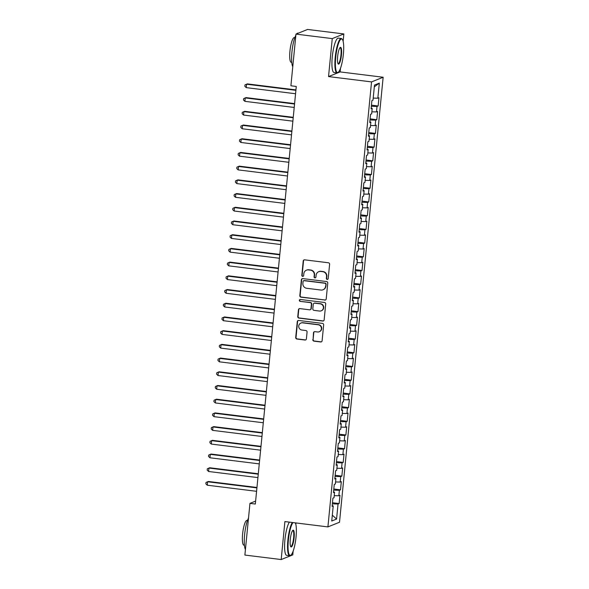 <?xml version="1.0" encoding="UTF-8"?>
<svg xmlns="http://www.w3.org/2000/svg" width="589" height="589" viewBox="0 0 589 589"><rect width="100%" height="100%" fill="white"/><g stroke="black" fill="none" stroke-linecap="round" stroke-linejoin="round"><path stroke-width="0.88" d="M327.189 279.407A0.95 0.928 -111.9 0 0 328.206 278.582L329.604 264.284A1.362 1.318 -111.9 0 0 328.419 262.775L304.668 259.837A1.362 1.318 -111.9 0 0 303.217 261.015L301.818 275.313A0.95 0.928 -111.9 0 0 303.092 276.315A0.95 0.928 -111.9 0 0 303.666 275.542L303.843 273.694A4.359 4.226 -111.9 0 1 308.489 269.909L310.469 270.152A4.359 4.226 -111.9 0 1 314.268 274.982L314.084 276.837A0.95 0.928 -111.9 0 0 315.365 277.831A0.95 0.928 -111.9 0 0 315.932 277.066L316.116 275.21A4.359 4.226 -111.9 0 1 320.755 271.433L322.735 271.676A4.359 4.226 -111.9 0 1 326.534 276.506L326.358 278.354A0.95 0.928 -111.9 0 0 327.189 279.407M318.715 271.691L319.024 271.566A4.359 4.226 -111.9 0 1 321.071 271.301L323.052 271.551A4.359 4.226 -111.9 0 1 326.851 276.381L326.667 278.229A0.95 0.928 -111.9 0 0 327.786 279.274M304.189 259.867A1.362 1.318 -111.9 0 0 303.534 260.89L302.128 275.188A0.95 0.928 -111.9 0 0 303.247 276.234M306.442 270.174L306.759 270.049A4.359 4.226 -111.9 0 1 308.805 269.784L310.778 270.027A4.359 4.226 -111.9 0 1 314.578 274.857L314.401 276.712A0.95 0.928 -111.9 0 0 315.513 277.758M312.803 339.632A1.362 1.318 -111.9 0 0 313.989 341.141L320.652 341.966A1.362 1.318 -111.9 0 0 322.102 340.788L323.663 324.907A1.362 1.318 -111.9 0 0 322.47 323.398L298.726 320.46A1.362 1.318 -111.9 0 0 297.276 321.638L295.715 337.519A1.362 1.318 -111.9 0 0 296.908 339.028L304.955 340.022A1.362 1.318 -111.9 0 0 306.405 338.844L307.068 332.049A1.362 1.318 -111.9 0 0 305.882 330.539L301.892 330.039A3.644 3.534 -111.9 0 1 300.891 323.067A3.644 3.534 -111.9 0 1 302.599 322.846L318.229 324.782A3.644 3.534 -111.9 0 1 319.238 331.754A3.644 3.534 -111.9 0 1 317.523 331.975L314.916 331.659A1.362 1.318 -111.9 0 0 313.466 332.837L313.112 339.507A1.362 1.318 -111.9 0 0 314.305 341.016L320.968 341.841A1.362 1.318 -111.9 0 0 321.447 341.811M255.332 504.037L296.274 86.458L290.9 85.788L295.965 34.11L332.255 38.602L328.537 76.577L371.549 81.9L327.911 526.905L284.899 521.574L281.181 559.55L244.884 555.059L249.957 503.374L255.332 504.037M324.753 300.118A1.362 1.318 -111.9 0 0 326.21 298.932L327.764 283.059A1.362 1.318 -111.9 0 0 326.578 281.549L302.827 278.604A1.362 1.318 -111.9 0 0 301.377 279.79L299.823 295.671A1.362 1.318 -111.9 0 0 301.008 297.18L325.069 299.992A1.362 1.318 -111.9 0 0 325.548 299.963M325.71 303.983L324.156 319.864A1.362 1.318 -111.9 0 1 322.706 321.042L298.954 318.104A1.362 1.318 -111.9 0 1 297.769 316.595L298.432 309.799A1.362 1.318 -111.9 0 1 299.889 308.614L309.519 309.807A1.362 1.318 -111.9 0 0 310.97 308.629L311.412 304.115A1.362 1.318 -111.9 0 0 310.226 302.606L300.199 301.369A0.95 0.928 -111.9 0 1 299.934 299.543A0.95 0.928 -111.9 0 1 300.383 299.484L324.524 302.474A1.362 1.318 -111.9 0 1 325.71 303.983M371.549 81.9L383.144 77.247L339.514 522.244L327.911 526.905M371.445 105.159L378.145 105.991L378.948 97.759L377.836 98.208L379.316 83.13L374.486 85.066L373.006 100.145L371.895 100.594L371.092 108.818L372.204 108.376L371.666 113.854L370.555 114.303L369.745 122.527L370.856 122.085L370.319 127.563L369.207 128.012L368.397 136.236L369.517 135.794L368.979 141.272L367.86 141.721L367.057 149.945L368.169 149.503L367.632 154.981L366.52 155.43L365.71 163.654L366.822 163.212L366.284 168.697L365.173 169.139L364.37 177.363L365.482 176.921L364.944 182.406L363.833 182.848L363.023 191.072L364.135 190.63L363.597 196.115L362.485 196.557L361.683 204.781L362.795 204.339L362.257 209.824L361.145 210.266L360.335 218.49L361.447 218.048L360.91 223.533L359.798 223.975L358.988 232.206L360.107 231.757L359.57 237.242L358.451 237.684L357.648 245.915L358.76 245.466L358.222 250.951L357.111 251.393L356.301 259.624L357.413 259.175L356.875 264.66L355.763 265.102L354.961 273.333L356.073 272.884L355.535 278.369L354.423 278.811L353.614 287.042L354.725 286.593L354.188 292.078L353.076 292.519L352.274 300.751L353.385 300.302L352.848 305.787L351.736 306.228L350.926 314.46L352.038 314.011L351.5 319.496L350.389 319.937L349.579 328.169L350.698 327.72L350.161 333.205L349.041 333.654L348.239 341.878L349.351 341.429L348.813 346.914L347.701 347.363L346.892 355.587L348.003 355.138L347.466 360.623L346.354 361.072L345.552 369.296L346.663 368.847L346.126 374.332L345.014 374.781L344.204 383.005L345.316 382.555L344.779 388.041L343.667 388.49L342.864 396.714L343.976 396.264L343.439 401.75L342.327 402.199L341.517 410.423L342.629 409.973L342.091 415.459L340.979 415.908L340.17 424.132L341.289 423.682L340.751 429.167L339.632 429.617L338.83 437.841L339.941 437.391L339.404 442.876L338.292 443.326L337.482 451.549L338.594 451.1L338.057 456.585L336.945 457.035L336.142 465.258L337.254 464.809L336.717 470.294L335.605 470.744L334.795 478.967L335.907 478.518L335.369 484.003L334.257 484.452L333.455 492.676L334.567 492.227L334.029 497.712L332.918 498.161L332.108 506.385L333.219 505.936L332.181 505.642M378.145 105.991L377.034 106.432L376.489 111.917L371.865 111.807M370.106 118.868L376.798 119.7L377.608 111.468L376.489 111.917M376.798 119.7L375.686 120.141L375.149 125.626L370.518 125.516M368.758 132.577L375.458 133.408L376.261 125.177L375.149 125.626M375.458 133.408L374.339 133.85L373.801 139.335L369.178 139.225M367.418 146.286L374.111 147.117L374.913 138.886L373.801 139.335M374.111 147.117L372.999 147.559L372.462 153.044L367.83 152.934M366.071 159.994L372.763 160.826L373.573 152.595L372.462 153.044M372.763 160.826L371.652 161.268L371.114 166.753L366.491 166.643M364.731 173.703L371.423 174.535L372.226 166.312L371.114 166.753M371.423 174.535L370.312 174.977L369.774 180.462L365.143 180.352M363.384 187.412L370.076 188.244L370.886 180.02L369.774 180.462M370.076 188.244L368.964 188.686L368.427 194.171L363.803 194.061M362.036 201.121L368.736 201.953L369.539 193.729L368.427 194.171M368.736 201.953L367.617 202.395L367.08 207.88L362.456 207.77M360.696 214.83L367.389 215.662L368.199 207.438L367.08 207.88M367.389 215.662L366.277 216.111L365.74 221.589L361.109 221.479M359.349 228.539L366.049 229.371L366.851 221.147L365.74 221.589M366.049 229.371L364.93 229.82L364.392 235.298L359.769 235.188M358.009 242.248L364.701 243.08L365.504 234.856L364.392 235.298M364.701 243.08L363.59 243.529L363.052 249.007L358.421 248.897M356.662 255.957L363.354 256.789L364.164 248.565L363.052 249.007M363.354 256.789L362.242 257.238L361.705 262.716L357.081 262.606M355.314 269.666L362.014 270.498L362.817 262.274L361.705 262.716M362.014 270.498L360.902 270.947L360.365 276.425L355.734 276.315M353.974 283.375L360.667 284.207L361.477 275.983L360.365 276.425M360.667 284.207L359.555 284.656L359.018 290.134L354.394 290.024M352.627 297.084L359.327 297.916L360.129 289.692L359.018 290.134M359.327 297.916L358.208 298.365L357.67 303.843L353.047 303.733M351.287 310.793L357.979 311.625L358.789 303.401L357.67 303.843M357.979 311.625L356.868 312.074L356.33 317.559L351.699 317.442M349.94 324.502L356.632 325.334L357.442 317.11L356.33 317.559M356.632 325.334L355.52 325.783L354.983 331.268L350.359 331.151M348.6 338.211L355.292 339.043L356.095 330.819L354.983 331.268M355.292 339.043L354.18 339.492L353.643 344.977L349.012 344.859M347.252 351.92L353.945 352.752L354.755 344.528L353.643 344.977M353.945 352.752L352.833 353.201L352.296 358.686L347.672 358.568M345.905 365.629L352.605 366.461L353.407 358.237L352.296 358.686M352.605 366.461L351.493 366.91L350.956 372.395L346.325 372.277M344.565 379.345L351.258 380.17L352.067 371.946L350.956 372.395M351.258 380.17L350.146 380.619L349.608 386.104L344.985 385.986M343.218 393.054L349.918 393.879L350.72 385.655L349.608 386.104M349.918 393.879L348.798 394.328L348.261 399.813L343.637 399.695M341.878 406.763L348.57 407.588L349.38 399.364L348.261 399.813M348.57 407.588L347.458 408.037L346.921 413.522L342.29 413.404M340.53 420.472L347.223 421.297L348.033 413.073L346.921 413.522M347.223 421.297L346.111 421.746L345.574 427.231L340.95 427.113M339.19 434.181L345.883 435.006L346.685 426.782L345.574 427.231M345.883 435.006L344.771 435.455L344.234 440.94L339.603 440.822M337.843 447.89L344.536 448.715L345.345 440.491L344.234 440.94M344.536 448.715L343.424 449.164L342.886 454.649L338.263 454.531M336.496 461.599L343.196 462.424L343.998 454.2L342.886 454.649M343.196 462.424L342.084 462.873L341.546 468.358L336.915 468.24M335.156 475.308L341.848 476.133L342.658 467.909L341.546 468.358M341.848 476.133L340.736 476.582L340.199 482.067L335.575 481.949M333.808 489.017L340.508 489.842L341.311 481.618L340.199 482.067M340.508 489.842L339.389 490.291L338.852 495.776L334.228 495.658M332.468 502.726L339.161 503.551L339.971 495.327L338.852 495.776M339.161 503.551L338.049 504L336.569 519.078L331.74 521.022L333.219 505.936M334.567 492.227L333.521 491.933M338.049 504L332.358 503.86M336.569 519.078L332.321 515.139M335.907 478.518L334.869 478.224M339.389 490.291L333.698 490.151M337.254 464.809L336.216 464.515M340.736 476.582L335.045 476.442M338.594 451.1L337.556 450.806M342.084 462.873L336.385 462.733M339.941 437.391L338.903 437.097M343.424 449.164L337.733 449.024M341.289 423.682L340.243 423.388M344.771 435.455L339.073 435.315M342.629 409.973L341.591 409.679M346.111 421.746L340.42 421.606M343.976 396.264L342.931 395.97M347.458 408.037L341.767 407.897M345.316 382.555L344.278 382.261M348.798 394.328L343.107 394.188M346.663 368.847L345.625 368.552M350.146 380.619L344.455 380.479M348.003 355.138L346.965 354.843M351.493 366.91L345.795 366.77M349.351 341.429L348.313 341.134M352.833 353.201L347.142 353.061M350.698 327.72L349.652 327.425M354.18 339.492L348.482 339.352M352.038 314.011L351 313.716M355.52 325.783L349.829 325.643M353.385 300.302L352.34 300.007M356.868 312.074L351.177 311.934M354.725 286.593L353.687 286.298M358.208 298.365L352.517 298.225M356.073 272.884L355.034 272.589M359.555 284.656L353.864 284.516M357.413 259.175L356.374 258.88M360.902 270.947L355.204 270.807M358.76 245.466L357.722 245.171M362.242 257.238L356.551 257.099M360.107 231.757L359.062 231.462M363.59 243.529L357.898 243.39M361.447 218.048L360.409 217.753M364.93 229.82L359.238 229.681M362.795 204.339L361.749 204.044M366.277 216.111L360.586 215.972M364.135 190.63L363.096 190.335M367.617 202.395L361.926 202.263M365.482 176.921L364.444 176.626M368.964 188.686L363.273 188.554M366.822 163.212L365.784 162.917M370.312 174.977L364.613 174.845M368.169 149.503L367.131 149.208M371.652 161.268L365.96 161.128M369.517 135.794L368.471 135.499M372.999 147.559L367.308 147.419M370.856 122.085L369.818 121.79M374.339 133.85L368.648 133.71M372.204 108.376L371.158 108.082M375.686 120.141L369.995 120.001M377.034 106.432L371.335 106.292M255.619 501.099L249.957 503.374M281.181 559.55L292.777 554.89L293.145 551.171M343.129 41.34L343.858 33.941L332.255 38.602M343.858 33.941L307.568 29.45L295.965 34.11M328.537 76.577L340.133 71.917L340.486 68.331M340.133 71.917L383.144 77.247M295.788 524.181L295.914 522.936M379.316 83.13L374.317 86.841M377.836 98.208L373.212 98.098M302.348 278.634A1.362 1.318 -111.9 0 0 301.693 279.665L300.132 295.545A1.362 1.318 -111.9 0 0 301.318 297.055L325.069 299.992M325.769 284.31A0.95 0.928 -111.9 0 0 324.937 283.25L304.093 280.673A0.95 0.928 -111.9 0 0 303.077 281.498L302.886 283.449A4.359 4.226 -111.9 0 0 306.685 288.279L320.939 290.046A4.359 4.226 -111.9 0 0 325.577 286.261L326.085 284.185A0.95 0.928 -111.9 0 0 325.253 283.125L324.937 283.25M303.644 280.732L303.961 280.6A0.95 0.928 -111.9 0 1 304.41 280.548L325.253 283.125M322.978 289.781L323.295 289.655A4.359 4.226 -111.9 0 0 325.894 286.136L325.577 286.261M326.085 284.185L325.894 286.136M299.411 308.643A1.362 1.318 -111.9 0 0 298.748 309.674L298.086 316.47A1.362 1.318 -111.9 0 0 299.271 317.979L323.015 320.917A1.362 1.318 -111.9 0 0 323.494 320.887M310.153 309.726L310.469 309.6A1.362 1.318 -111.9 0 0 311.279 308.496L311.721 303.99A1.362 1.318 -111.9 0 0 310.536 302.481L300.199 301.369M300.096 299.492A0.95 0.928 -111.9 0 0 300.508 301.244M319.51 311.044A3.644 3.534 -111.9 0 0 323.376 306.994A3.644 3.534 -111.9 0 0 320.217 303.843L314.71 303.166A1.362 1.318 -111.9 0 0 313.26 304.344L312.818 308.857A1.362 1.318 -111.9 0 0 314.003 310.366L319.51 311.044M321.219 310.823L321.535 310.697A3.644 3.534 -111.9 0 0 320.534 303.718L320.217 303.843M314.07 303.247L314.386 303.121A1.362 1.318 -111.9 0 1 315.019 303.041L320.534 303.718M314.445 331.688A1.362 1.318 -111.9 0 0 313.782 332.711L313.112 339.507M319.238 331.754L319.547 331.629A3.644 3.534 -111.9 0 0 318.546 324.657L318.229 324.782M300.891 323.067L301.2 322.941A3.644 3.534 -111.9 0 1 302.908 322.72L318.546 324.657M298.248 320.49A1.362 1.318 -111.9 0 0 297.585 321.513L296.031 337.394A1.362 1.318 -111.9 0 0 297.217 338.903L305.264 339.897A1.362 1.318 -111.9 0 0 305.743 339.868M295.936 89.911L247.365 83.896L246.585 84.212L246.246 87.636L295.56 93.747M295.899 90.316L246.585 84.212L244.972 84.926L244.84 86.296L246.246 87.636M294.596 103.62L246.025 97.605L245.238 97.921L244.906 101.345L294.213 107.456M294.552 104.025L245.238 97.921L243.625 98.635L243.493 100.005L244.906 101.345M293.248 117.329L244.678 111.314L243.898 111.63L243.559 115.054L292.873 121.165M293.212 117.734L243.898 111.63L242.285 112.344L242.145 113.714L243.559 115.054M335.723 57.28A16.919 3.63 97.1 0 0 338.314 72.219A16.919 3.63 97.1 0 0 343.372 54.21A16.919 3.63 97.1 0 0 342.371 39.463A16.919 3.63 97.1 0 0 335.723 57.28M338.314 72.219L337.88 72.58A17.331 3.718 -82.9 0 1 337.018 72.896A17.331 3.718 -82.9 0 1 335.229 57.266A17.331 3.718 -82.9 0 1 341.274 38.491A17.331 3.718 -82.9 0 1 342.032 39.014L342.371 39.463M337.637 56.515A8.46 1.819 -82.9 0 1 340.17 47.503A8.46 1.819 -82.9 0 1 341.458 54.976A8.46 1.819 -82.9 0 1 338.138 63.884A8.46 1.819 -82.9 0 1 337.637 56.515M337.976 63.605A8.04 1.73 97.1 0 0 338.16 63.678A8.04 1.73 97.1 0 0 340.965 54.968A8.04 1.73 97.1 0 0 340.133 47.716A8.04 1.73 97.1 0 0 339.941 47.738M292.77 66.697A17.331 3.718 -82.9 0 1 291.945 51.906A17.331 3.718 -82.9 0 1 295.855 35.222M291.769 62.405L291.238 62.338A12.479 2.68 -82.9 0 1 289.95 51.088A12.479 2.68 -82.9 0 1 294.309 37.563L294.839 37.63M337.018 72.896L334.059 72.528A17.331 3.718 -82.9 0 1 332.27 56.905A17.331 3.718 -82.9 0 1 338.322 38.123L341.274 38.491M296.804 33.772A17.331 3.718 -82.9 0 1 297.997 33.131L298.299 33.168M292.983 522.576A16.919 3.63 97.1 0 0 288.382 540.12A16.919 3.63 97.1 0 0 290.973 555.059A16.919 3.63 97.1 0 0 296.031 537.043A16.919 3.63 97.1 0 0 295.354 522.87M290.973 555.059L290.539 555.412A17.331 3.718 -82.9 0 1 289.67 555.736A17.331 3.718 -82.9 0 1 287.881 540.106A17.331 3.718 -82.9 0 1 292.335 522.495M290.296 539.347A8.46 1.819 -82.9 0 1 292.821 530.343A8.46 1.819 -82.9 0 1 294.117 537.816A8.46 1.819 -82.9 0 1 290.797 546.725A8.46 1.819 -82.9 0 1 290.296 539.347M290.635 546.445A8.04 1.73 97.1 0 0 290.811 546.511A8.04 1.73 97.1 0 0 293.624 537.801A8.04 1.73 97.1 0 0 292.792 530.549A8.04 1.73 97.1 0 0 292.6 530.571M245.429 549.53A17.331 3.718 -82.9 0 1 244.604 534.746A17.331 3.718 -82.9 0 1 248.514 518.055M244.428 545.237L243.898 545.171A12.479 2.68 -82.9 0 1 242.609 533.921A12.479 2.68 -82.9 0 1 246.968 520.404L247.49 520.47M289.67 555.736L286.718 555.368A17.331 3.718 -82.9 0 1 284.929 539.738A17.331 3.718 -82.9 0 1 289.376 522.134M291.901 131.038L243.338 125.023L242.55 125.339L242.219 128.763L291.526 134.874M291.864 131.443L242.55 125.339L240.938 126.053L240.805 127.423L242.219 128.763M290.561 144.747L241.991 138.732L241.21 139.048L240.872 142.472L290.186 148.583M290.517 145.152L241.21 139.048L239.598 139.762L239.458 141.132L240.872 142.472M289.214 158.456L240.651 152.441L239.863 152.757L239.524 156.181L288.838 162.292M289.177 158.861L239.863 152.757L238.251 153.471L238.118 154.841L239.524 156.181M287.874 172.165L239.303 166.15L238.523 166.466L238.184 169.89L287.498 176.001M287.83 172.57L238.523 166.466L236.903 167.18L236.771 168.55L238.184 169.89M286.526 185.874L237.956 179.859L237.176 180.175L236.837 183.599L286.151 189.71M286.49 186.279L237.176 180.175L235.563 180.889L235.431 182.259L236.837 183.599M285.186 199.583L236.616 193.567L235.828 193.884L235.497 197.308L284.804 203.419M285.142 199.988L235.828 193.884L234.216 194.598L234.083 195.968L235.497 197.308M283.839 213.292L235.269 207.276L234.488 207.593L234.15 211.017L283.464 217.127M283.802 213.697L234.488 207.593L232.876 208.307L232.736 209.684L234.15 211.017M282.492 227.001L233.929 220.985L233.141 221.302L232.81 224.726L282.116 230.836M282.455 227.406L233.141 221.302L231.529 222.016L231.396 223.393L232.81 224.726M281.152 240.71L232.581 234.694L231.801 235.011L231.462 238.435L280.776 244.545M281.108 241.115L231.801 235.011L230.189 235.725L230.049 237.102L231.462 238.435M279.804 254.419L231.241 248.403L230.454 248.72L230.115 252.144L279.429 258.254M279.768 254.823L230.454 248.72L228.841 249.434L228.709 250.811L230.115 252.144M278.464 268.128L229.894 262.112L229.114 262.429L228.775 265.853L278.089 271.963M278.42 268.532L229.114 262.429L227.494 263.143L227.361 264.52L228.775 265.853M277.117 281.837L228.547 275.821L227.766 276.138L227.428 279.561L276.742 285.672M277.08 282.241L227.766 276.138L226.154 276.852L226.021 278.229L227.428 279.561M275.777 295.545L227.207 289.53L226.419 289.847L226.088 293.278L275.394 299.381M275.733 295.95L226.419 289.847L224.807 290.561L224.674 291.938L226.088 293.278M274.43 309.254L225.859 303.239L225.079 303.556L224.74 306.987L274.054 313.09M274.393 309.667L225.079 303.556L223.467 304.27L223.327 305.647L224.74 306.987M273.082 322.963L224.519 316.948L223.732 317.265L223.4 320.696L272.707 326.799M273.046 323.376L223.732 317.265L222.119 317.986L221.987 319.356L223.4 320.696M271.743 336.672L223.172 330.657L222.392 330.974L222.053 334.405L271.367 340.508M271.698 337.085L222.392 330.974L220.779 331.695L220.639 333.065L222.053 334.405M270.395 350.381L221.832 344.366L221.044 344.683L220.706 348.114L270.02 354.217M270.358 350.794L221.044 344.683L219.432 345.404L219.299 346.774L220.706 348.114M269.055 364.09L220.485 358.075L219.704 358.392L219.366 361.823L268.68 367.926M269.011 364.503L219.704 358.392L218.085 359.113L217.952 360.483L219.366 361.823M267.708 377.799L219.137 371.784L218.357 372.101L218.018 375.532L267.332 381.635M267.671 378.212L218.357 372.101L216.745 372.822L216.612 374.192L218.018 375.532M266.368 391.508L217.797 385.493L217.01 385.81L216.678 389.241L265.985 395.344M266.324 391.921L217.01 385.81L215.397 386.531L215.265 387.901L216.678 389.241M265.021 405.217L216.45 399.202L215.67 399.519L215.331 402.95L264.645 409.053M264.984 405.63L215.67 399.519L214.057 400.24L213.917 401.61L215.331 402.95M263.673 418.926L215.11 412.918L214.322 413.228L213.991 416.659L263.298 422.762M263.636 419.339L214.322 413.228L212.71 413.949L212.577 415.319L213.991 416.659M262.333 432.635L213.763 426.627L212.982 426.937L212.644 430.368L261.958 436.471M262.289 433.048L212.982 426.937L211.37 427.658L211.23 429.028L212.644 430.368M260.986 446.352L212.423 440.336L211.635 440.646L211.296 444.077L260.61 450.18M260.949 446.756L211.635 440.646L210.023 441.367L209.89 442.737L211.296 444.077M259.646 460.061L211.076 454.045L210.288 454.355L209.956 457.786L259.27 463.889M259.602 460.465L210.288 454.355L208.675 455.076L208.543 456.446L209.956 457.786M258.299 473.77L209.728 467.754L208.948 468.064L208.609 471.494L257.923 477.598M258.262 474.174L208.948 468.064L207.335 468.785L207.203 470.155L208.609 471.494M256.959 487.478L208.388 481.463L207.6 481.773L207.269 485.203L256.576 491.307M256.914 487.883L207.6 481.773L205.988 482.494L205.856 483.863L207.269 485.203"/></g></svg>
